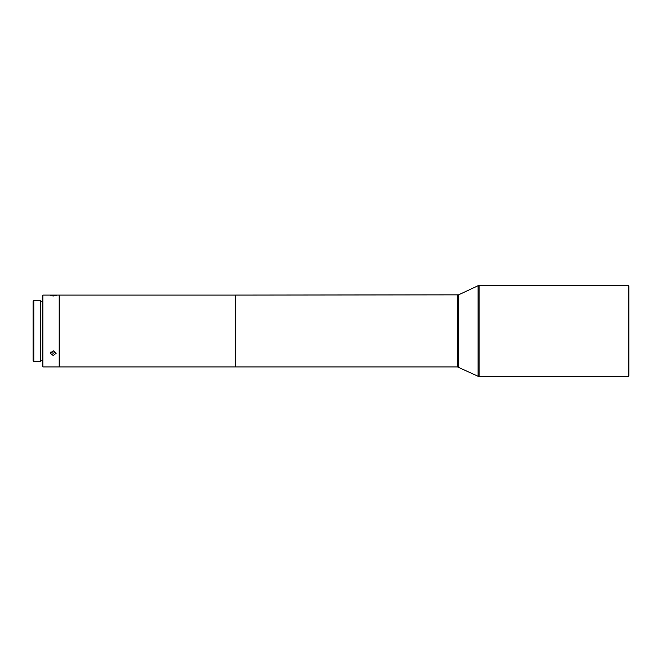 <?xml version="1.0" encoding="UTF-8"?>
<svg xmlns="http://www.w3.org/2000/svg" width="662" height="662" viewBox="0 0 662 662"><rect width="100%" height="100%" fill="white"/><g stroke="black" fill="none" stroke-linecap="round" stroke-linejoin="round"><path stroke-width="0.99" d="M33.82 361.411L40.523 361.411L40.523 300.589L33.82 300.589L33.82 361.411L33.1 360.691L33.1 301.309L33.82 300.589M42.914 366.913L42.442 366.442L42.442 295.558L42.914 295.087L42.914 366.913L59.199 366.913L59.199 295.087L42.914 295.087M53.217 350.777L50.221 353.21L53.217 355.486L56.204 353.21L53.217 350.777M53.217 295.144L50.221 295.451L53.217 295.997L56.204 295.451L53.217 295.144M458.509 294.855L235.581 295.087L235.581 366.913L457.5 366.913L478.088 376.273L478.088 285.727L458.509 294.855L458.509 367.145M59.439 364.406L59.439 366.913L235.341 366.913L235.341 295.087L59.439 295.087L59.439 364.406M628.42 376.496L628.9 376.016L628.9 285.984L628.42 285.504L628.42 376.496L479.098 376.496L479.098 285.504L478.088 285.727M55.856 352.085L53.217 353.268L50.569 352.085M457.5 295.087L457.5 366.913M42.442 301.549L40.523 301.549M628.42 285.504L479.098 285.504M479.098 376.496L478.088 376.273M42.442 360.451L40.523 360.451"/></g></svg>
